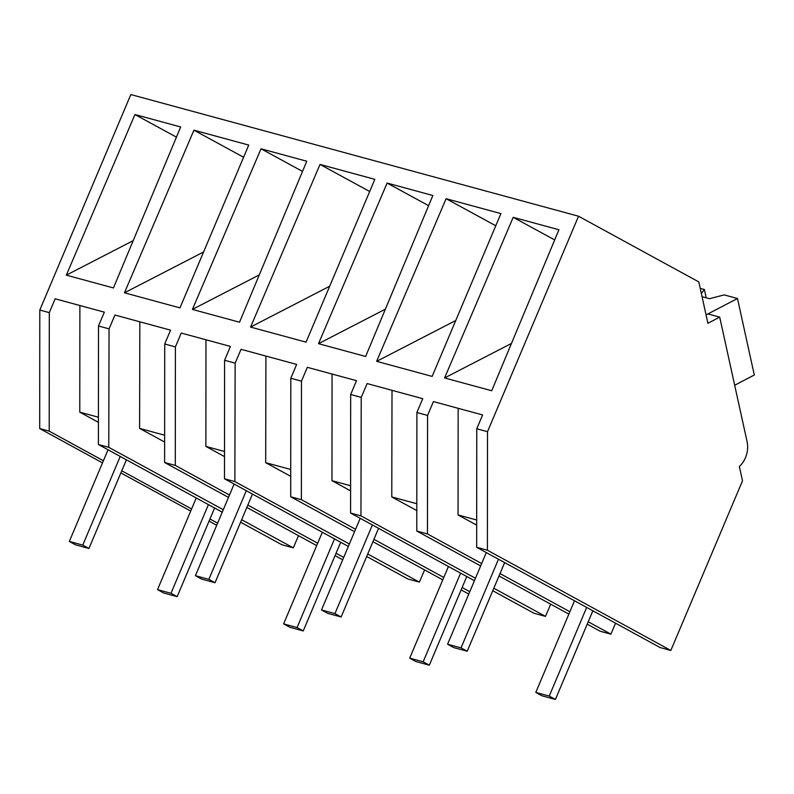 <?xml version="1.0" encoding="UTF-8"?>
<svg xmlns="http://www.w3.org/2000/svg" width="794" height="794" viewBox="0 0 794 794"><rect width="100%" height="100%" fill="white"/><g stroke="black" fill="none" stroke-linecap="round" stroke-linejoin="round"><path stroke-width="1.19" d="M719.711 317.114L707.901 323.287L698.809 281.93L578.528 216.216L487.506 431.708L487.397 550.222L670.841 650.455L742.509 480.797L739.363 466.455A21.14 15.89 105.2 0 0 747.104 441.762L719.711 317.114L707.95 313.918L706.055 314.9L737.487 298.504L724.188 294.892L709.489 298.703L702.055 296.688M487.397 550.222L476.658 547.304L660.102 647.537L670.841 650.455M588.225 621.771L610.914 634.168L615.549 623.191M610.914 634.168L600.234 631.26L587.223 624.153M550.689 604.194L545.478 616.382L534.015 613.266L492.776 590.736M424.592 569.923L419.391 582.121L407.927 579.005L366.689 556.475M298.504 535.662L293.304 547.86L281.84 544.744L240.602 522.214M578.528 216.216L130.831 94.555L39.799 310.047L39.7 428.562L102.505 462.882M487.506 431.708L476.767 428.79L482.613 414.944L433.415 401.585L427.569 415.421L416.89 412.513L422.736 398.677L367.136 383.571L361.23 397.387L350.67 394.519L356.516 380.683L307.328 367.314L301.482 381.16L290.803 378.252L296.648 364.416L241.048 349.31L235.143 363.126L224.583 360.258L230.429 346.422L181.24 333.053L175.395 346.889L164.715 343.991L170.561 330.155L114.951 315.039L109.056 328.865L98.496 325.997L104.342 312.161L55.153 298.792L49.307 312.628L39.799 310.047M444.59 377.944L513.202 217.328L558.946 229.754L491.714 390.747L444.59 377.944L511.475 343.435M203.582 251.976L124.46 292.807L179.97 307.883L248.74 145.074L193.935 130.176L243.599 157.242M124.46 292.807L193.935 130.176M376.634 361.33L446.109 198.708L500.915 213.596L432.144 376.416L376.664 361.339L455.766 320.498M259.291 274.903L192.416 309.412L239.53 322.215L306.772 161.232L261.028 148.796L302.524 171.405M192.416 309.412L261.028 148.796M347.087 171.802L374.828 179.335L306.057 342.154L250.576 327.078L320.022 164.437L347.087 171.802M133.203 240.642L66.329 275.151L113.443 287.954L180.685 126.961L134.94 114.535L176.437 137.134M66.329 275.151L134.94 114.535M387.115 183.067L432.859 195.493L365.627 356.476L318.503 343.673L387.115 183.067L428.611 205.666M476.658 547.304L476.767 428.79M416.81 510.572L391.77 496.935L416.81 503.733M481.67 563.551L427.47 533.935L416.79 531.037L480.658 565.933M499.019 575.958L568.861 614.119M416.79 531.037L416.89 412.513M500.022 573.576L569.874 611.737M476.678 525.122L458.059 514.949L458.148 408.305M427.47 533.935L427.569 415.421M458.059 514.949L476.688 520.01M446.109 198.708L495.784 225.764M513.202 217.328L554.698 239.927M391.77 496.935L392.018 390.33M139.843 321.808L139.595 428.403L164.626 442.05M223.283 509.718L108.768 447.34L109.056 328.865M241.644 519.723L293.304 547.86M139.595 428.403L164.636 435.211M108.768 447.34L98.396 444.511L98.496 325.997M98.396 444.511L222.241 512.18M98.416 422.329L79.787 412.155L79.886 305.511M103.399 460.758L49.208 431.152L49.307 312.628M121.76 470.792L191.602 508.954M209.963 518.978L217.606 523.157M49.208 431.152L39.7 428.562M120.857 472.906L190.709 511.068M209.07 521.102L216.712 525.281M79.787 412.155L98.416 417.217M475.457 578.24L360.952 515.862L350.571 513.043L474.415 580.702M493.828 588.245L545.478 616.382M360.952 515.862L361.23 397.387M350.571 513.043L350.67 394.519M350.591 485.749L331.971 480.678L332.061 374.034M331.971 480.678L350.591 490.861M290.713 476.311L265.682 462.674L290.723 469.472M355.573 529.28L301.383 499.674L290.703 496.776L354.571 531.672M372.932 541.697L442.774 579.858M461.135 589.892L468.778 594.061M290.703 496.776L290.803 378.252M373.934 539.315L443.786 577.476M462.138 587.51L469.78 591.679M301.383 499.674L301.482 381.16M329.669 286.237L250.547 327.068M320.022 164.437L369.696 191.503M385.378 309.164L318.503 343.673M265.682 462.674L265.93 356.069M349.37 543.979L234.865 481.601L224.484 478.782L348.328 546.441M367.741 553.984L419.391 582.121M234.865 481.601L235.143 363.126M224.484 478.782L224.583 360.258M224.504 451.478L205.874 446.417L205.974 339.772M205.874 446.417L224.504 456.6M229.486 495.019L175.295 465.413L164.616 462.505L228.483 497.401M246.835 507.435L316.687 545.597M335.038 555.631L342.69 559.8M164.616 462.505L164.715 343.991M247.847 505.053L317.689 543.215M336.051 553.239L343.693 557.418M175.295 465.413L175.395 346.889M701.34 293.452L704.387 289.512L700.229 288.381M704.387 289.512L706.213 297.819M737.487 298.504L754.3 375.006L734.688 385.249M467.209 651.249L461.036 647.874L447.588 644.222L453.761 647.596L467.209 651.249L504.656 562.599M461.036 647.874L498.483 559.224M447.588 644.222L486.305 552.574M341.122 616.988L334.949 613.613L321.501 609.961L327.674 613.335L341.122 616.988L378.569 528.338M334.949 613.613L372.396 524.963M321.501 609.961L360.218 518.313M215.035 582.727L208.862 579.352L195.413 575.7L201.587 579.074L215.035 582.727L252.482 494.076M208.862 579.352L246.309 490.702M195.413 575.7L234.121 484.042M88.948 548.465L82.775 545.091L69.326 541.439L75.499 544.813L88.948 548.465L126.395 459.815M82.775 545.091L120.222 456.441M69.326 541.439L108.034 449.781M555.413 699.445L549.24 696.07L535.791 692.418L541.965 695.792L555.413 699.445L592.86 610.794M549.24 696.07L586.687 607.42M535.791 692.418L574.509 600.76M429.326 665.183L423.152 661.809L409.704 658.157L415.877 661.531L429.326 665.183L466.773 576.533M423.152 661.809L460.599 573.159M409.704 658.157L448.421 566.499M303.239 630.922L297.065 627.548L283.617 623.886L289.79 627.26L303.239 630.922L340.686 542.272M297.065 627.548L334.512 538.898M283.617 623.886L322.334 532.238M177.151 596.651L170.978 593.287L157.53 589.624L163.703 592.999L177.151 596.651L214.598 508.001M170.978 593.287L208.425 504.627M157.53 589.624L196.237 497.977"/></g></svg>
